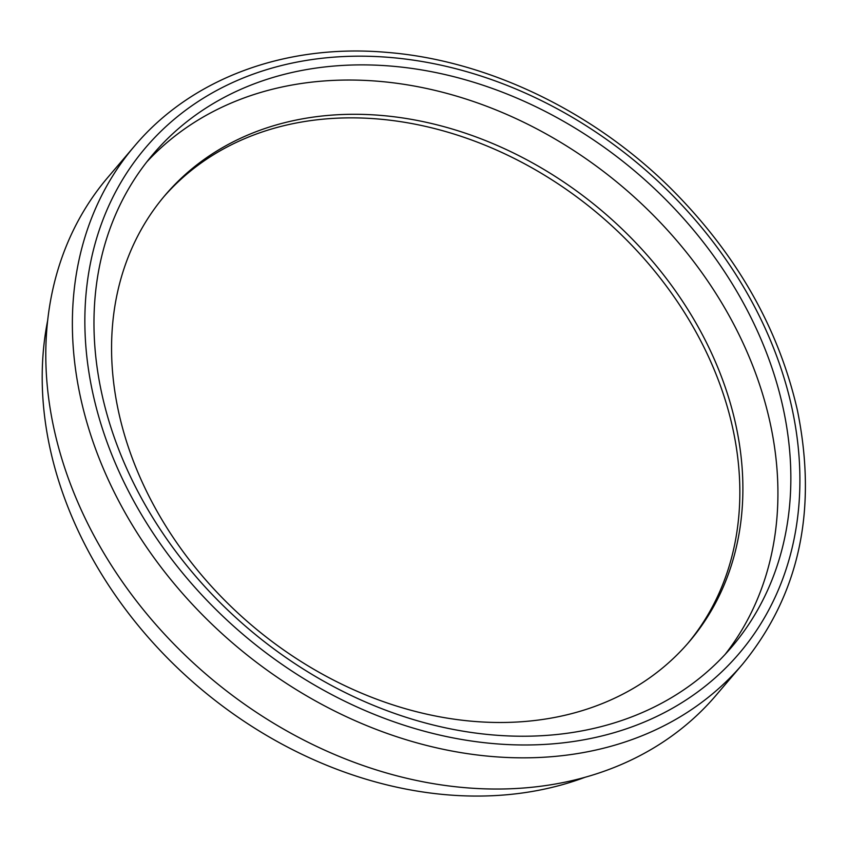 <?xml version="1.0" encoding="UTF-8"?>
<svg xmlns="http://www.w3.org/2000/svg" width="848" height="848" viewBox="0 0 848 848"><rect width="100%" height="100%" fill="white"/><g stroke="black" fill="none" stroke-linecap="round" stroke-linejoin="round"><path stroke-width="1.27" d="M687.76 643.441A344.267 271.286 40.4 0 0 684.718 312.912A344.267 271.286 40.4 0 0 357.898 117.925A344.267 271.286 40.4 0 0 163.664 196.937M134.578 146.004L108.003 177.2A399.429 314.746 40.4 0 0 207.919 675.824A399.429 314.746 40.4 0 0 716.083 695.265L742.668 664.069C799.388 594.565 817.642 510.019 797.427 410.421C778.623 327.932 736.371 253.891 670.683 188.298C592.667 110.971 487.367 60.409 387.239 52.406C286.105 43.386 191.733 78.09 134.578 146.004A399.429 314.746 40.4 0 0 234.504 644.628A399.429 314.746 40.4 0 0 742.668 664.069M369.24 64.957A380.01 299.461 -139.6 0 1 730.838 281.547A380.01 299.461 -139.6 0 1 731.686 647.024A380.01 299.461 -139.6 0 1 248.22 628.527A380.01 299.461 -139.6 0 1 153.149 154.135A380.01 299.461 -139.6 0 1 369.24 64.957M584.664 777.425A385.162 303.51 -139.6 0 1 198.506 686.88A385.162 303.51 -139.6 0 1 47.764 320.003M146.852 161.851A380.01 299.461 -139.6 0 1 356.33 80.115A380.01 299.461 -139.6 0 1 770.154 422.961A380.01 299.461 -139.6 0 1 725.072 654.465M360.941 114.353A344.267 271.286 40.4 0 0 165.18 195.146A344.267 271.286 40.4 0 0 251.294 624.912A344.267 271.286 40.4 0 0 689.286 641.671A344.267 271.286 40.4 0 0 688.523 310.58A344.267 271.286 40.4 0 0 360.941 114.353M791.937 407.994A389.91 307.262 -139.6 0 1 332.692 695.106A389.91 307.262 -139.6 0 1 202.64 98.644A389.91 307.262 -139.6 0 1 791.937 407.994"/></g></svg>
